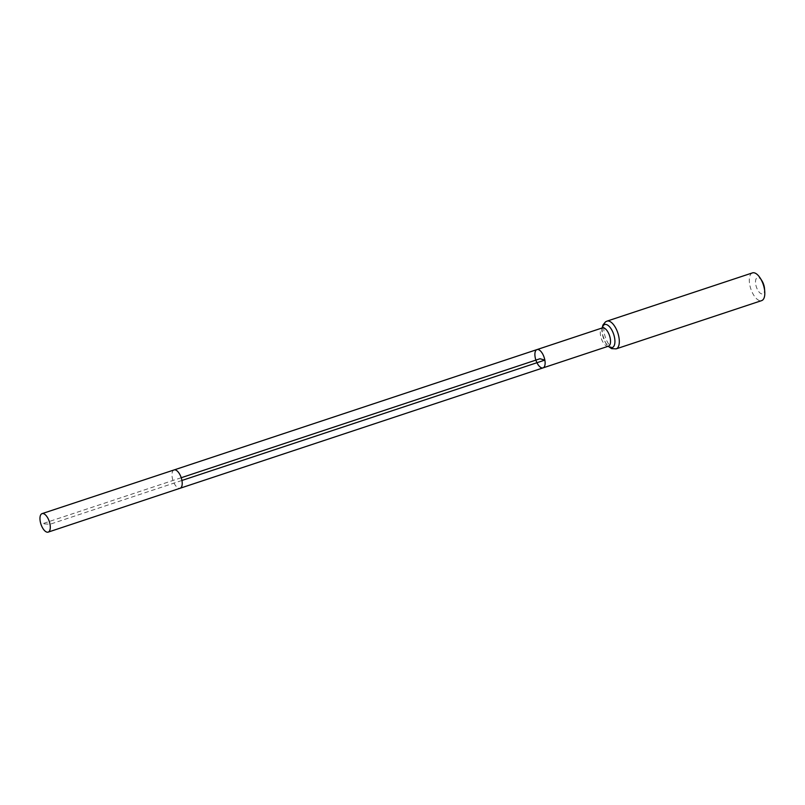<?xml version="1.0" encoding="UTF-8"?>
<svg xmlns="http://www.w3.org/2000/svg" width="805" height="805" viewBox="0 0 805 805"><rect width="100%" height="100%" fill="white"/><g stroke="black" fill="none" stroke-linecap="round" stroke-linejoin="round"><path stroke-width="0.6" stroke-dasharray="4.03 3.02" d="M761.922 280.794A8.523 3.844 -108.3 0 0 755.643 280.311A8.523 3.844 -108.3 0 0 759.769 292.758A8.523 3.844 -108.3 0 0 764.519 288.623M752.454 272.895A14.601 6.581 -108.3 0 0 750.803 288.824A14.601 6.581 -108.3 0 0 761.651 300.617M536.975 349.591A9.64 4.347 -108.3 0 0 535.174 357.37A9.64 4.347 -108.3 0 0 543.043 367.885M181.94 480.464L50.011 524.246L42.423 523.763L181.226 477.727M608.449 346.19A9.64 4.347 71.7 0 1 600.58 335.675A9.64 4.347 71.7 0 1 602.382 327.897M606.96 321.145A14.601 6.581 -108.3 0 0 605.31 337.084A14.601 6.581 -108.3 0 0 616.157 348.867M602.311 327.917A12.125 5.464 -108.3 0 0 608.379 346.22M174.071 469.949L174.071 469.949A9.64 4.347 -108.3 0 0 172.27 477.727A9.64 4.347 -108.3 0 0 180.139 488.243M602.13 327.977L602.341 334.085L605.521 342.719L608.198 346.281M602.744 327.685L602.291 328.973C600.359 329.577 605.622 345.848 607.745 345.405L608.862 346.15"/><path stroke-width="1.21" d="M544.844 360.107A9.64 4.347 -108.3 0 0 536.975 349.591A9.64 4.347 -108.3 0 0 535.174 357.37A9.64 4.347 -108.3 0 0 543.043 367.885A9.64 4.347 -108.3 0 0 544.844 360.107A9.64 4.347 -108.3 0 0 536.975 349.591L602.382 327.897A9.64 4.347 71.7 0 1 610.24 338.412A9.64 4.347 71.7 0 1 608.449 346.19L543.043 367.885A9.64 4.347 -108.3 0 0 544.844 360.107M608.198 346.281L611.589 348.646L616.157 348.867L761.651 300.617A14.601 6.581 -108.3 0 0 764.75 291.651L764.519 288.623A8.523 3.844 -108.3 0 0 764.307 286.972A8.523 3.844 -108.3 0 0 761.922 280.794L760.302 278.228A14.601 6.581 -108.3 0 0 752.454 272.895L606.96 321.145L605.481 321.869L602.925 325.039L602.13 327.977M764.75 291.651A14.601 6.581 -108.3 0 0 764.378 288.824A14.601 6.581 -108.3 0 0 760.302 278.228M40.25 521.489A9.741 4.387 -108.3 0 0 48.199 532.105A9.741 4.387 -108.3 0 0 49.296 521.489A9.741 4.387 -108.3 0 0 42.071 513.63A9.741 4.387 -108.3 0 0 40.25 521.489M181.226 477.727L540.004 358.738L544.844 360.107L181.94 480.464M616.157 348.867A14.601 6.581 -108.3 0 0 618.884 337.074A14.601 6.581 -108.3 0 0 606.96 321.145M608.379 346.22A12.125 5.464 -108.3 0 0 614.567 337.748A12.125 5.464 -108.3 0 0 608.318 325.602A12.125 5.464 -108.3 0 0 602.311 327.917M543.043 367.885L180.139 488.243A9.64 4.347 -108.3 0 0 181.226 477.727A9.64 4.347 -108.3 0 0 174.071 469.949L536.975 349.591M174.071 469.949L42.071 513.63M180.139 488.243L48.199 532.105"/></g></svg>
